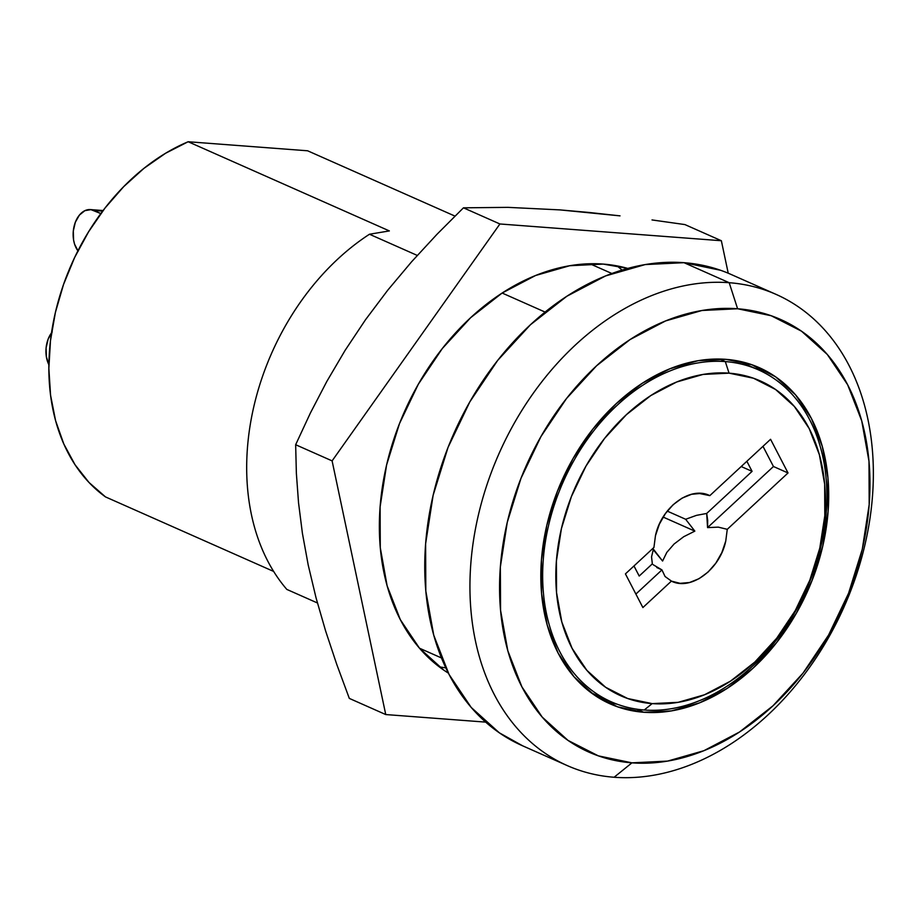 <?xml version="1.0" encoding="UTF-8"?>
<svg xmlns="http://www.w3.org/2000/svg" width="919" height="919" viewBox="0 0 919 919"><rect width="100%" height="100%" fill="white"/><g stroke="black" fill="none" stroke-linecap="round" stroke-linejoin="round"><path stroke-width="1.38" d="M725.309 361.581L729.054 373.16A172.186 126.133 -66.1 0 1 819.782 548.161A172.186 126.133 -66.1 0 1 652.157 703.609L644.23 710.008A181.56 133.002 113.9 0 0 820.989 546.104A181.56 133.002 113.9 0 0 725.309 361.581A181.56 133.002 -66.1 0 1 758.336 369.806A181.56 133.002 -66.1 0 1 814.728 568.16A181.56 133.002 -66.1 0 1 644.23 710.008A181.56 133.002 -66.1 0 1 611.204 701.783A181.56 133.002 -66.1 0 1 554.812 503.44A181.56 133.002 -66.1 0 1 725.309 361.581L719.588 359.042L725.309 361.581A181.56 133.002 113.9 0 0 548.563 525.484A181.56 133.002 113.9 0 0 644.23 710.008L652.157 703.609L627.688 698.52L605.644 687.286L586.862 670.33L572.077 648.297L561.831 622.048L556.546 592.571L556.409 561.027L561.417 528.609L571.411 496.559L585.966 466.117L604.553 438.455L626.448 414.641L650.801 395.572L676.694 381.994L703.115 374.424L729.054 373.16L753.511 378.237L775.556 389.484L794.338 406.439L809.134 428.461L819.38 454.721L824.665 484.187L824.803 515.743L819.782 548.161L809.8 580.211L795.234 610.641L776.658 638.303L754.763 662.128L730.41 681.186L704.517 694.764L678.096 702.334L652.157 703.609A172.186 126.133 -66.1 0 1 561.417 528.609A172.186 126.133 -66.1 0 1 729.054 373.16L725.309 361.581M729.192 282.707L737.601 308.761A236.62 173.335 -66.1 0 1 862.286 549.229A236.62 173.335 -66.1 0 1 631.939 762.839L614.11 777.256A257.699 188.774 113.9 0 0 864.986 544.611A257.699 188.774 113.9 0 0 729.192 282.707A257.699 188.774 -66.1 0 1 776.073 294.39A257.699 188.774 -66.1 0 1 856.106 575.914A257.699 188.774 -66.1 0 1 614.11 777.256A257.699 188.774 -66.1 0 1 567.23 765.584A257.699 188.774 -66.1 0 1 487.196 484.049A257.699 188.774 -66.1 0 1 729.192 282.707L684 262.685L729.192 282.707A257.699 188.774 113.9 0 0 478.317 515.352A257.699 188.774 113.9 0 0 614.11 777.256L631.939 762.839L598.326 755.855L568.034 740.415L542.221 717.107L521.889 686.838L507.816 650.767L500.556 610.273L500.361 566.908L507.254 522.36L520.981 478.328L540.992 436.502L566.529 398.49L596.615 365.751L630.078 339.559L665.655 320.903L701.955 310.496L737.601 308.761L771.225 315.745L801.517 331.185L827.318 354.481L847.651 384.762L861.723 420.833L868.995 461.327L869.179 504.68L862.286 549.229L848.57 593.272L828.559 635.098L803.022 673.11L772.936 705.838L739.462 732.041L703.897 750.697L667.585 761.093L631.939 762.839A236.62 173.335 -66.1 0 1 507.254 522.36A236.62 173.335 -66.1 0 1 737.601 308.761L729.192 282.707M758.336 369.806L743.758 363.35A181.56 133.002 113.9 0 0 737.796 360.937L744.264 363.568M603.094 700.404A183.903 134.714 113.9 0 0 617.166 704.195M643.714 712.259A183.903 134.714 -66.1 0 1 610.262 703.931A183.903 134.714 -66.1 0 1 553.135 503.015A183.903 134.714 -66.1 0 1 725.838 359.34L698.13 360.685L669.917 368.772L642.266 383.269L616.247 403.636L592.87 429.081L573.019 458.615L557.465 491.125L546.805 525.358L541.44 559.981L541.59 593.674L547.242 625.15L558.178 653.191L573.973 676.717L594.03 694.833L617.579 706.826L643.714 712.259L671.41 710.904L699.635 702.828L727.285 688.32L753.293 667.964L776.67 642.519L796.52 612.973L812.074 580.463L822.746 546.242L828.099 511.619L827.95 477.914L822.298 446.439L811.362 418.409L795.567 394.871L775.51 376.767L751.96 364.763L725.838 359.34A183.903 134.714 -66.1 0 1 759.289 367.669A183.903 134.714 -66.1 0 1 816.405 568.574A183.903 134.714 -66.1 0 1 643.714 712.259L636.741 709.169L643.714 712.259M776.073 294.39L730.869 274.356A257.699 188.774 113.9 0 0 684 262.685A257.699 188.774 113.9 0 0 442.005 464.015A257.699 188.774 113.9 0 0 522.038 745.55L567.23 765.584M653.225 564.748L661.944 569.906L665.069 576.512L661.944 569.906L635.891 594.065L661.944 569.906L656.786 567.528M652.341 563.852L639.199 576.041L633.972 565.966L639.199 576.041L652.341 563.852L651.548 556.88L652.341 563.852M727.262 529.321L788.031 472.963L770.57 439.293L709.813 495.64L701.071 493.423L691.616 494.273L682.093 498.121L673.145 504.715L665.39 513.595L659.36 524.175L655.454 535.72L653.937 547.448L625.425 573.893L642.886 607.562L671.398 581.118L680.14 583.335L689.595 582.497L699.118 578.648L708.067 572.055L715.821 563.163L721.852 552.583L725.757 541.038L727.262 529.321L718.302 527.138L707.561 527.609L773.453 466.507L788.031 472.963L727.262 529.321L725.757 541.038C719.933 569.573 690.743 591.089 671.398 581.118L642.886 607.562L625.425 573.893L653.937 547.448L655.454 535.72C661.278 507.196 690.468 485.669 709.813 495.64L770.57 439.293L788.031 472.963L773.453 466.507L762.988 446.324L773.453 466.507L707.561 527.609L718.302 527.138L727.262 529.321M700.462 493.446L709.813 495.64L698.681 493.342M663.116 517.064L694.844 531.125L683.725 536.707L674.075 544.025L666.803 552.399L662.588 561.038L652.501 548.781L653.398 549.183L651.548 556.88L653.398 549.183L662.588 561.038L666.803 552.399L674.075 544.025L683.725 536.707L694.844 531.125L663.116 517.064M665.069 576.512L671.617 581.222L665.069 576.512M752.087 471.355L706.688 513.457L707.699 520.315L707.561 527.609L706.688 513.457L752.087 471.355L741.196 466.53L752.087 471.355L746.86 461.281L752.087 471.355M685.654 519.269L667.251 511.113L685.654 519.269L694.844 531.125L685.654 519.269L696.234 515.444L685.654 519.269M696.682 515.318L706.688 513.457M589.883 263.764L611.859 273.506L589.883 263.764M307.612 150.785L454.974 216.103L307.612 150.785L188.154 141.744A201.479 147.591 113.9 0 0 55.404 312.414A201.479 147.591 113.9 0 0 105.501 496.915L273.667 571.446L105.501 496.915L89.005 482.486L75.002 464.692L63.779 443.923L55.577 420.615L50.568 395.25L48.856 368.381L50.488 340.581L55.404 312.414L63.537 284.488L74.68 257.4L88.626 231.726L105.053 207.993L123.64 186.706L143.973 168.326L165.627 153.232L188.154 141.744L307.612 150.785M720.611 270.289L684 262.685L645.172 264.58L605.632 275.907L566.885 296.228L530.435 324.752L497.673 360.409L469.862 401.81L448.058 447.358L433.125 495.318L425.612 543.841L425.819 591.055L433.734 635.155L449.058 674.454L471.194 707.423L499.304 732.799L522.704 745.849M286.82 589.412L317.423 602.967L286.82 589.412A222.559 163.031 -66.1 0 1 369.472 234.242A222.559 163.031 113.9 0 0 286.82 589.412M419.489 648.205L441.465 657.947L419.489 648.205L400.351 619.705L387.117 585.782L380.282 547.69L380.098 506.909L386.589 465.003L399.489 423.59L418.317 384.245L442.338 348.496L470.631 317.698L502.107 293.058L535.57 275.505L569.723 265.729L603.255 264.086L627.78 268.417A222.559 163.031 -66.1 0 0 603.255 264.086A222.559 163.031 -66.1 0 0 398.134 427.105A222.559 163.031 -66.1 0 0 448.392 673.156L443.751 670.1L419.478 648.182M545.082 312.069L502.142 293.035L545.082 312.069M417.272 255.425L369.472 234.242L389.357 230.922L188.154 141.744L389.357 230.922L369.472 234.242L417.272 255.425M760.932 370.3L764.137 372.609A183.903 134.714 113.9 0 0 751.868 364.728M597.097 695.534L590.848 692.535A181.56 133.002 113.9 0 0 596.626 695.327L611.204 701.783M652.019 219.94L684.919 224.581L652.019 219.94M589.136 212.473L620.026 215.862L559.981 209.9L589.136 212.473M439.19 666.803A222.559 163.031 113.9 0 0 445.795 667.849M499.913 223.972L463.463 207.82L436.95 234.334L411.643 261.731L387.772 290.151L365.509 319.743L345.096 350.38L326.808 381.465L310.427 412.941L295.654 444.727L332.104 460.878L499.913 223.972L721.358 240.732L684.919 224.581L721.358 240.732L728.227 273.219L721.358 240.732L499.913 223.972L332.104 460.878L295.654 444.727L296.366 473.308L298.537 502.785L302.408 533.307L308.21 565.024L316.033 597.787L325.625 630.985L336.802 664.54L349.3 698.394L385.75 714.557L349.3 698.394L336.802 664.54L325.625 630.985L316.033 597.787L308.21 565.024L302.408 533.307L298.537 502.785L296.366 473.308L295.654 444.727L310.427 412.941L326.808 381.465L345.096 350.38L365.509 319.743L387.772 290.151L411.643 261.731L436.95 234.334L463.463 207.82L499.913 223.972M559.981 209.9L508 207.361L463.463 207.82L508 207.361L559.981 209.9M485.669 722.116L385.75 714.557L332.104 460.878L385.75 714.557L485.669 722.116M622.094 270.048A222.559 163.031 113.9 0 0 616.89 265.867M48.971 364.935L46.398 356.951L46.099 347.887L48.144 339.111L52.211 331.977M48.879 364.763A23.423 15.428 94.3 0 1 46.846 343.373A23.423 15.428 94.3 0 1 51.51 332.873M77.908 250.841A23.423 15.428 94.3 0 1 74.048 226.488A23.423 15.428 94.3 0 1 90.395 209.589A23.423 15.428 94.3 0 1 93.853 210.474L102.641 211.129L93.853 210.474L100.837 213.564L90.912 209.635L84.87 210.669L79.402 215.092L75.347 222.226L73.302 230.991L73.589 240.066L74.611 244.27L78.207 251.243M90.43 209.589L103.089 210.543"/></g></svg>

